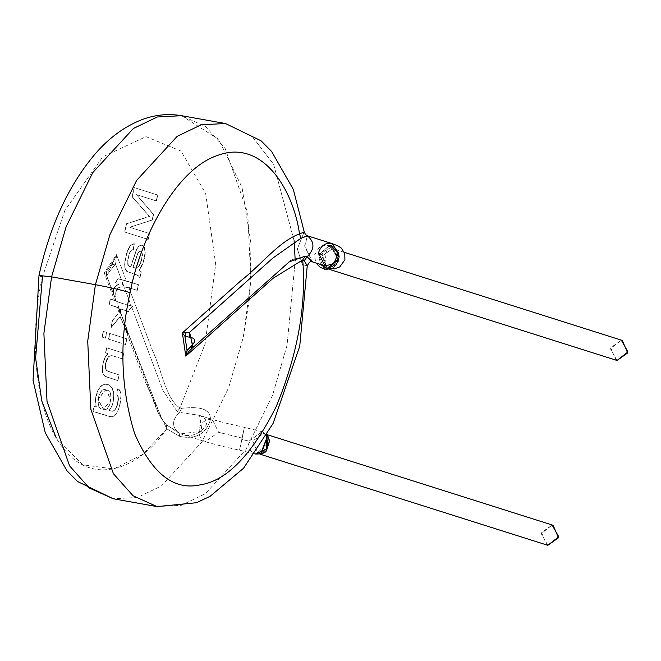 <?xml version="1.0" encoding="UTF-8"?>
<svg xmlns="http://www.w3.org/2000/svg" width="661" height="661" viewBox="0 0 661 661"><rect width="100%" height="100%" fill="white"/><g stroke="black" fill="none" stroke-linecap="round" stroke-linejoin="round"><path stroke-width="0.5" stroke-dasharray="3.31 2.48" d="M56.144 437.706L82.608 464.757L113.667 468.963L142.958 454.239L166.746 428.799L179.759 436.409C195.573 439.606 205.769 434.112 210.347 419.917C211.537 404.168 187.294 407.969 181.825 408.283C187.294 407.969 211.537 404.168 210.347 419.917C205.769 434.112 195.573 439.606 179.759 436.409L179.164 433.352L180.61 433.847L202.043 431.187L199.498 415.331L179.437 412.357L181.825 408.283L179.966 407.994C165.82 399.153 161.771 369.962 152.749 351.156L128.953 287.766L124.103 286.891L131.2 305.795L121.756 303.308L132.737 306.175L128.102 311.24L120.5 308.951L120.657 312.719L125.879 326.501L120.657 312.711L120.74 308.951L120.005 311.133L127.119 329.533L127.87 334.251L127.119 329.533L125.631 326.575L127.87 334.259L120.228 316.718L111.18 327.542L112.758 320.164L119.319 312.579L119.699 309.753L118.98 308.1L119.699 309.753L119.319 312.579L112.544 320.122L119.096 312.537L119.467 309.86L118.972 307.803L108.999 304.589L118.98 308.1L108.999 304.589L110.222 298.912L122.178 303.432L110.222 298.912L116.386 300.92L117.212 303.374L116.435 300.879M126.73 310.918L120.74 308.951L128.242 311.364L132.844 306.316L122.178 303.432M123.896 310.059L128.102 311.24L131.721 307.167L163.077 390.717L177.272 411.621L179.437 412.357L177.272 411.621L179.966 407.994L181.825 408.283L179.437 412.357C171.761 419.999 171.67 426.998 179.164 433.352C171.67 426.998 171.761 419.999 179.437 412.357L199.597 415.364L202.084 431.154L180.792 433.905L166.415 424.816L179.164 433.352L179.759 436.409L166.746 428.799L166.415 424.816L161.97 419.462L126.895 329.657L161.978 419.462L166.415 424.816L166.746 428.799L144.519 380.273L124.623 327.269L127.639 334.251L120.236 316.71L110.957 327.509L112.544 320.122L111.18 327.542L120.228 316.718L127.87 334.259L126.895 329.657L120.005 311.133L120.5 308.951L124.21 310.158M116.353 300.929L116.361 300.929C116.295 301.664 121.252 303.333 131.258 305.944L132.844 306.316L128.242 311.364M119.145 308.753L120.823 313.174M120.005 310.381L119.699 309.753M119.154 308.745L118.98 308.1M109.222 304.63L110.437 298.946L109.222 304.63M121.599 315.553L126.912 329.509L121.599 315.553M617.01 360.468L610.417 348.777L621.357 340.208L610.698 347.711L616.052 360.237M622.315 340.448L621.357 340.208M329.624 269.382L327.261 268.705L321.907 256.187L332.566 248.676L333.532 248.916L338.886 261.434L328.228 268.936L329.624 269.382M326.856 269.184L326.08 269.002L338.721 258.319L336.771 264.235L326.856 269.184L328.228 268.936L338.886 261.434L333.532 248.916L332.566 248.676L321.907 256.187L327.261 268.705L328.228 268.936L326.856 269.184L336.804 264.185L338.721 258.302L326.08 269.002L326.856 269.184M326.08 269.002L324.295 269.11L318.395 254.807L331.682 246.974L338.068 259.864C335.714 267.135 331.219 270.25 324.609 269.209L326.08 269.002M338.523 253.94L338.515 259.492L329.839 245.421L318.66 254.568L322.171 254.535L318.503 252.915L322.171 254.535L318.66 254.568L320.511 264.433L318.66 254.568L329.839 245.421L331.26 245.694M324.609 269.209C331.219 270.25 335.714 267.135 338.068 259.864L338.515 259.492L338.068 259.864L338.515 259.492L338.068 259.864L331.69 246.974L318.395 254.799L324.278 269.11M547.804 545.308L541.21 533.617L552.142 525.057L541.483 532.559L546.837 545.077M327.344 268.639L338.515 259.492M305.109 256.228L291.898 259.699L192.954 347.554M553.108 525.288L552.142 525.057M260.376 454.214L258.054 453.545L252.7 441.027L263.359 433.525L267.614 435.83L263.359 433.525L252.7 441.027L258.054 453.545L260.376 454.214M260.616 453.9L261.302 453.851M312.157 261.789L304.713 245.413L307.472 235.886L330.806 243.281C324.708 242.942 320.602 246.156 318.503 252.915L324.84 265.805M331.888 243.545L307.365 235.812L304.771 246.636L312.488 261.739M191.979 348.372L288.973 261.93M191.343 348.925L188.732 351.569L185.791 356.13M269.49 441.218L256.526 453.743L257.641 454.024L256.526 453.743L269.49 441.209L266.59 450.405L257.641 454.024L266.573 450.43M307.249 265.862L302.366 264.54L297.318 248.85L304.176 231.928L305.63 234.688L304.176 231.928L299.54 233.944M141.958 252.923L141.834 258.649L139.297 265.507L136.563 268.069L132.902 267.441L137.447 254.047L139.868 251.188L141.165 251.577L141.958 252.923L141.165 251.577L140.066 251.172L137.992 252.923L132.902 267.441L136.563 268.069L139.297 265.507L141.636 259.566L142.132 253.584L142.47 255.617L141.859 259.608L139.512 265.54L136.786 268.102L132.902 267.441L137.653 253.584L138.934 251.701L140.082 251.23L141.388 251.618L141.958 252.923M106.272 390.197C114.717 389.379 110.106 413.844 102.686 409.01C94.044 409.96 98.687 385.016 106.272 390.197L105.43 389.99L97.811 399.401L103.298 409.151L110.858 400.541L106.487 390.238L111.081 400.583L103.513 409.184L98.035 399.434L105.653 390.031L106.272 390.197M256.526 453.743L255.146 453.991C250.114 451.835 248.065 447.563 249.015 441.168L262.062 431.691L249.015 441.168C248.065 447.563 250.114 451.835 255.146 453.991L256.526 453.743M266.78 435.194L262.062 431.691L244.388 427.345C230.119 424.255 219.419 421.602 212.272 419.388L197.689 414.844L211.19 419.124C201.118 420.536 197.408 426.609 200.043 437.334L205.224 441.647L218.609 432.277L212.272 419.388L199.597 415.372C207.306 419.198 208.694 423.461 203.745 428.146C197.069 435.31 189.418 437.227 180.8 433.905L205.216 441.647C213.453 444.192 224.88 447.034 239.513 450.174L241.951 438.069L218.609 432.277L205.216 441.647L200.043 437.334C197.408 426.609 201.118 420.536 211.19 419.124L212.272 419.388L218.609 432.277L241.951 438.069L244.388 427.345L241.959 439.449L249.015 441.168L241.959 439.449L239.513 450.174L244.388 427.345L239.513 450.174L255.146 453.991M157.021 506.59L181.296 505.293L205.249 493.775L245.818 449.687L272.489 395.518L287.023 345.414L295.219 260.74L287.023 345.414L272.489 395.518L245.818 449.687L205.249 493.775L181.296 505.293L157.021 506.59M294.095 240.703L273.604 164.267L252.436 136.819L225.418 123.516L252.436 136.819L273.604 164.267L294.095 240.703M304.176 231.928L297.318 248.924L302.432 264.631L307.249 265.813M134.58 268.077L135.48 268.201M135.695 268.242L134.803 268.118L136.786 268.102L138.876 266.433L141.289 261.649L142.479 254.799L141.958 252.411L140.619 251.238M140.586 251.23L140.066 251.172M122.45 282.47L123.747 285.94L122.45 282.47L123.747 285.94L122.302 284.544L122.45 282.47L122.302 284.544L123.747 285.94L122.45 282.47M249.346 299.474L243.19 337.589L228.656 387.693L201.985 441.854L161.416 485.951L137.455 497.469L113.188 498.766L137.455 497.469L161.416 485.951L201.985 441.854L228.656 387.693L243.19 337.589L250.883 281.14L247.751 212.991L225.186 148.568L205.521 126.491L181.585 115.692L218.494 139.231L242.009 187.286L251.048 244.025L249.602 297.053M139.372 269.994L141.272 271.845L140.016 277.686L137.149 275.05L127.259 271.605L125.069 268.209L125.094 261.492L127.581 251.106L130.655 245.57L134.307 243.785L133.481 249.494L130.911 250.883L129.192 254.262L127.961 259.732L128.085 264.788L129.226 266.284L130.837 266.887L136.769 249.156L138.934 246.181L141.165 245.082L143.718 246.223L145.255 250.825L144.949 256.303L142.743 264.284L139.372 269.994L142.743 264.284L145.156 254.758L145.255 250.825L144.519 247.569L143.338 245.834L141.165 245.082L138.934 246.181L136.769 249.156L130.837 266.887L128.259 265.193L127.78 261.723L128.697 256.005L130.514 251.362L133.481 249.494L134.307 243.785L133.828 243.843L132.026 244.479L130.085 246.223L127.581 251.106L125.094 261.492L125.003 267.837L126.937 271.398L137.149 275.05L140.016 277.686L141.272 271.845L139.802 277.645L138.223 275.62L126.714 271.365L124.855 268.168L124.871 261.459L127.358 251.073L129.87 246.181L131.812 244.446L133.605 243.802L134.307 243.785L133.481 249.494L131.911 249.908L130.3 251.32L128.482 255.964L127.556 261.69L127.771 264.425L128.606 265.929L130.837 266.887L136.554 249.123L139.306 245.685L140.942 245.041L142.355 245.297L144.941 248.85L144.941 254.716L143.222 262.409L139.149 269.952L141.272 271.845L139.372 269.994M140.289 251.205L138.95 251.932L137.868 253.626L133.117 267.482L134.803 268.118M126.548 223.806L149.535 216.453L132.332 196.821L134.307 187.617L157.731 195.045L156.467 200.969L136.521 194.648L153.575 214.437L152.394 219.964L129.886 227.31L149.485 233.523L148.213 239.447L124.789 232.028L126.548 223.806L124.789 232.028L148.213 239.447L149.485 233.523L129.886 227.31L152.394 219.964L153.575 214.437L136.521 194.648L156.467 200.969L157.731 195.045L134.307 187.617L132.332 196.821L149.535 216.453L132.109 196.78L134.084 187.575L157.731 195.045L156.467 200.969L136.306 194.615L153.575 214.437L152.394 219.964L129.672 227.268L149.485 233.523L148.213 239.447L124.565 231.986L126.325 223.773L145.486 217.684L126.548 223.806M108.685 339.159L109.908 333.475L126.904 338.862L125.681 344.546L108.685 339.159L125.681 344.546L126.904 338.862L125.466 344.505L108.47 339.118L109.685 333.433L108.685 339.159M103.471 331.434L106.76 332.475L105.545 338.159L102.257 337.118L103.471 331.434L102.257 337.118L105.545 338.159L102.034 337.077L103.256 331.392L106.76 332.475L103.471 331.434M123.822 353.222L122.607 358.906L111.412 355.635L109.767 355.99L108.074 357.535L105.653 363.831L105.504 367.789L106.19 369.92L108.272 371.457L119.17 374.936L117.947 380.612L107.71 377.373L105.041 376.291L103.802 375.076L102.744 372.771L102.397 369.598L102.901 364.335L104.24 359.477L105.537 356.775L108.148 353.693L105.735 352.933L106.826 347.835L123.822 353.222L106.826 347.835L105.735 352.933L108.148 353.693L105.537 356.775L103.298 362.509L102.405 368.731L103.149 373.936L105.727 376.654L117.947 380.612L119.17 374.936L107.148 370.887L105.281 367.747L106.933 370.854L119.17 374.936L117.947 380.612L104.57 376.076L102.521 372.73L102.232 367.838L104.025 359.435L106.181 355.453L108.148 353.693L105.512 352.891L106.611 347.793L123.822 353.222L122.384 358.865L123.822 353.222M106.14 384.124L107.561 384.38L103.827 384.396L101.133 385.834L98.051 389.8L95.44 398.476L95.316 402.937L96.176 406.953L94.069 406.284L92.953 411.473L94.292 406.325L92.953 411.473L110.329 416.744L92.953 411.473L94.292 406.325L96.39 406.994L95.539 402.97L95.655 398.509L98.274 389.841L100.348 386.825L102.786 384.925L105.297 384.19L107.784 384.421L109.759 385.355L111.891 387.586L113.271 390.436L114.031 394.072L113.097 403.111L111.478 407.316L109.164 410.514L112.907 411.291L115.906 408.87L117.187 405.961L118.443 399.806L118.294 396.501L116.914 394.435L117.724 388.817L119.451 389.825L120.674 391.998L121.219 395.749L120.773 401.549L117.625 411.952L114.964 415.546L111.577 416.851L93.176 411.514L111.577 416.851L114.964 415.546L117.625 411.952L120.773 401.549L121.219 395.749L120.674 391.998L119.451 389.825L117.724 388.817L116.914 394.435L118.294 396.501L118.443 399.806L117.187 405.961L115.906 408.87L112.907 411.291L109.164 410.514L111.478 407.316L113.097 403.111L114.031 394.072L113.271 390.436L111.891 387.586L109.759 385.355L107.784 384.421L105.297 384.19L102.786 384.925L98.687 389.106L96.68 393.791L95.655 398.509L95.539 402.97L96.39 406.994L94.069 406.284L96.39 406.994L95.316 402.937L95.44 398.476L96.465 393.749L98.464 389.073L100.125 386.784L102.562 384.892L105.074 384.148L107.561 384.38L109.544 385.322L111.668 387.544L113.271 390.436L113.808 394.03L112.874 403.07L111.263 407.283L108.941 410.473L112.147 411.274L114.179 410.547L115.906 408.87L117.724 403.02L118.418 397.244L117.79 395.286L116.7 394.394L117.501 388.784L118.782 389.387L120.459 391.956L121.004 395.708L119.558 406.151L117.807 411.101L115.452 414.811L113.527 416.496L110.552 416.785M106.487 390.238C98.91 385.057 94.259 409.994 102.901 409.052C110.321 413.885 114.931 389.412 106.487 390.238M114.221 259.938L116.526 254.642L116.121 260.013L114.221 259.938L111.841 264.805C109.082 270.489 107.503 272.828 107.107 271.82L106.71 271.051L114.221 259.938L116.121 260.013L115.535 264.045L111.841 264.805L114.221 259.938L106.71 271.051L107.107 271.82L106.413 274.158L106.999 276.662L106.206 274.679L106.71 271.051L106.206 274.679L104.207 272.869L106.71 271.051L104.207 272.869L116.526 254.642L114.221 259.938M121.756 303.308L116.014 301.119L106.999 276.662L116.204 300.962L114.485 300.259L104.207 272.869L106.206 274.679L106.999 276.662C106.454 275.546 109.296 271.341 115.535 264.045C109.296 271.341 106.454 275.546 106.999 276.662L106.413 274.15L107.107 271.82C107.503 272.828 109.082 270.489 111.841 264.805L115.535 264.045L121.335 279.512L115.535 264.045L116.526 254.642L126.367 280.875L117.848 278.653L138.513 284.693L137.075 290.336L138.513 284.693L117.848 278.653L115.039 283.437L117.848 278.653L115.039 283.437L118.757 284.461C113.246 286.172 111.841 290.386 114.543 297.12C111.841 290.386 113.246 286.172 118.757 284.461L118.881 284.585C113.477 286.254 112.106 290.41 114.791 297.045L115.733 295.583C115.196 289.171 117.989 286.271 124.103 286.891C117.989 286.271 115.196 289.171 115.733 295.591L114.543 297.12L115.972 295.591C115.394 289.27 118.129 286.403 124.169 286.99L129.159 287.824L124.169 286.99C118.129 286.403 115.394 289.27 115.972 295.591L114.791 297.045C112.106 290.41 113.477 286.254 118.881 284.585L115.221 283.519L117.955 278.793L138.513 284.693L137.298 290.377L131.043 288.411M119.467 309.86L118.616 307.968L119.467 309.86L119.096 312.537L117.071 307.15L118.79 307.852L119.765 310.496M118.716 307.778L119.707 310.298M118.732 308.175L118.988 309.042M132.456 306.489L131.2 305.795L124.103 286.891L128.953 287.766L152.749 351.156C161.771 369.962 165.82 399.153 179.966 407.994L205.075 343.984L215.684 264.243L205.645 193.45L180.932 151.022L146.007 136.637L102.852 156.764L64.877 210.429L42.436 277L64.877 210.429L102.852 156.764L146.007 136.637L180.932 151.022L205.645 193.45L215.684 264.243L205.075 343.984L179.966 407.994L177.272 411.621L163.077 390.717L131.721 307.167M141.347 245.041L138.719 246.14L136.554 249.123L130.614 266.854L129.002 266.243L127.87 264.755L127.747 259.69L129.862 252.048L131.432 250.197L133.266 249.453L134.092 243.744L130.432 245.528L128.085 249.28L126.73 252.94L124.632 264.078L124.979 268.68L126.548 271.233L137.628 275.356L139.802 277.645L141.049 271.803L139.149 269.952L143.222 262.409L145.09 252.593L144.305 247.536L143.123 245.801L141.785 245.099M142.008 245.14L141.57 245.074M145.271 217.643L126.325 223.773L124.565 231.986L147.998 239.414L149.262 233.482L129.672 227.268L152.17 219.923L153.36 214.395L136.306 194.615L156.244 200.927L157.516 195.003L134.084 187.575L132.109 196.78L149.312 216.411L145.271 217.643M109.685 333.433L126.904 338.862L109.685 333.433L108.47 339.118L125.466 344.505L126.681 338.82L109.685 333.433M106.537 332.442L105.545 338.159L106.76 332.475L103.256 331.392L102.034 337.077L105.322 338.118L106.537 332.442M112.535 355.767L122.607 358.906L123.607 353.181L106.611 347.793L105.512 352.891L107.933 353.66L105.314 356.733L103.554 360.774L102.232 367.838L102.521 372.73L104.818 376.258L117.732 380.579L118.947 374.894L108.049 371.416L106.157 370.152L105.363 368.218L105.892 362.699L107.817 357.923L109.767 355.99L112.75 355.8M111.188 355.601L108.594 356.61L106.743 359.468L105.438 363.798L105.281 367.747L105.438 363.798L106.743 359.468L108.594 356.61L111.188 355.601M107.784 384.421L106.363 384.165M111.312 411.15L108.941 410.473L111.263 407.283L112.874 403.07L113.75 398.277L113.651 392.783L111.668 387.544L109.544 385.322L107.561 384.38M112.362 411.307L111.759 411.233M128.953 287.766L137.075 290.336L138.298 284.651L126.367 280.875L116.526 254.642L104.207 272.869L114.485 300.259L110.222 298.904L108.999 304.589L117.071 307.15L119.096 312.537L112.544 320.122L110.957 327.509L120.021 316.685L124.623 327.269L144.519 380.273L166.746 428.799C143.222 464.096 96.176 489.636 64.059 449.166C31.241 410.332 30.356 326.27 42.436 277M106.999 276.662L116.121 300.887M110.329 416.744L112.701 416.661L114.75 415.505L116.84 412.91L118.683 408.969L120.558 401.508L121.004 395.708L120.095 391.039L117.501 388.784L116.7 394.394L118.195 397.203L117.518 403.962L115.262 409.432L113.684 410.878L112.147 411.274M129.159 287.824L130.234 288.171M116.138 301.267L106.776 276.521M120.657 312.711L120.195 312.248M154.881 404.011C156.211 408.465 158.582 413.612 161.978 419.462C155.302 408.506 156.351 407.663 147.783 385.768L125.929 327.542M120.814 313.174L119.955 310.24M118.84 307.943L117.592 304.085L119.03 307.762M344.323 252.337L333.532 248.916C336.003 248.924 337.738 252.056 338.721 258.319M329.5 269.407L328.054 268.895C330.517 269.581 333.425 268.036 336.78 264.243M336.804 264.185L333.78 267.482L331.144 268.936M326.6 268.573L332.764 266.507L337.366 259.5L336.044 251.23L331.69 246.966C338.3 252.634 340.646 256.41 338.721 258.302L337.738 252.56L333.499 247.801C330.558 248.065 326.253 238.621 324.658 269.225L324.295 269.11M326.592 266.168L322.171 254.535C325.98 244.157 334.631 245.462 332.153 245.603L324.741 245.347L318.99 247.66L314.446 255.047L315.851 262.954M267.094 434.641L264.326 433.756L265.962 434.558L268.812 438.26L269.3 439.862M260.244 454.239L258.054 453.545L259.864 453.834L265.515 451.529M191.203 349.049L291.088 260.26M268.44 444.531L267.614 447.125M262.062 431.691L266.937 434.921M118.922 308.877L118.608 308.034M128.168 281.437L127.73 281.305M120.252 312.43L122.211 317.652M126.912 329.5L121.236 314.38"/><path stroke-width="0.99" d="M128.242 311.364L126.73 310.918M621.357 340.208L627.95 351.908L617.01 360.468L627.669 352.966L622.315 340.448L344.323 252.337M329.5 269.407L617.01 360.468M331.26 245.694L338.523 253.94M315.851 262.954L320.238 267.35L324.609 269.209M338.515 259.492L327.344 268.639L320.511 264.433L326.6 268.573M552.142 525.057L558.743 536.749L547.804 545.308L558.462 537.806L553.108 525.288L267.094 434.641M318.503 252.915C320.602 246.156 324.708 242.942 330.806 243.281L331.888 243.545L338.498 252.824L333.615 263.979L324.84 265.805L318.503 252.915M192.954 347.554L189.6 332.301L189.881 337.267C195.714 338.234 196.152 341.208 191.203 346.199L192.021 348.347L191.203 346.199L187.055 350.504L188.732 351.569L191.979 348.372M307.472 235.886L300.929 238.266L299.54 233.944C279.603 240.778 260.409 265.681 240.827 280.785L182.353 332.913L185.972 332.88L184.956 336.35L189.881 337.267L189.6 332.301L182.353 332.913L184.956 336.35L185.972 332.88L189.6 332.301L193.119 347.405M288.973 261.93L305.109 256.228L302.721 259.955L273.224 278.182L185.791 356.13L187.055 350.504L184.956 336.35L187.055 350.504L191.203 346.199C196.152 341.208 195.714 338.234 189.881 337.267L184.956 336.35L182.353 332.913L185.791 356.13L188.732 351.569L187.055 350.504L185.791 356.13L273.224 278.182L302.721 259.955L305.109 256.228L307.084 256.807L312.157 261.789L324.84 265.805L333.615 263.979L338.498 252.824L331.888 243.545L337.763 245.752L341.299 248.09L344.761 253.56L344.91 259.814L339.737 266.961L334.449 268.82L327.344 268.639M260.244 454.239L547.804 545.308M261.302 453.851L267.614 435.83L260.616 453.9M307.365 235.812C314.859 242.166 314.768 249.164 307.084 256.807C314.768 249.164 314.859 242.166 307.365 235.812L305.63 234.688L307.365 235.812L300.929 238.266L272.935 258.013L189.6 332.301L272.935 258.013L300.929 238.266L299.54 233.944C293.178 189.178 262.384 138.967 218.097 155.219C173.868 169.629 139.339 242.471 130.11 292.649C119.178 341.01 120.666 387.941 134.563 433.434C152.038 473.722 173.983 490.842 200.399 484.802C226.649 480.869 251.915 454.801 276.191 406.614C297.59 354.428 306.44 305.539 302.721 259.955L304.209 260.723L307.084 256.807L305.109 256.228M312.488 261.739L307.084 256.807L304.209 260.723L307.249 265.862M185.791 356.13L182.353 332.913L240.827 280.785C260.409 265.681 279.603 240.778 299.54 233.944L304.176 231.928M266.573 450.43L269.49 441.218L269.3 439.862M267.16 435.789L266.523 449.174L255.27 454.024L266.73 448.844L266.78 435.194M331.888 243.545L307.464 235.803L305.63 234.688L304.25 232.003L293.327 189.443L271.613 151.443L261.004 140.752L225.418 123.516L181.585 115.692C168.101 113.403 154.79 114.766 141.652 119.765C124.59 126.466 109.148 137.785 95.324 153.74C68.661 185.13 49.881 225.707 38.991 275.472L33.05 380.447L45.279 432.831L67.001 470.83L77.601 481.53L113.188 498.766L89.252 487.958L69.587 465.881L47.022 401.458L43.89 333.309L51.583 276.86L38.991 275.472L42.436 277L38.991 275.472L51.583 276.86L95.415 284.684L51.583 276.86L66.117 226.764L92.788 172.595L133.357 128.498L157.318 116.98L181.585 115.692L157.318 116.98L133.357 128.498L92.788 172.595L66.117 226.764L51.583 276.86L43.89 333.309L47.022 401.458L69.587 465.881L89.252 487.958L113.188 498.766L157.021 506.59L196.375 502.732L210.024 496.37L243.545 468.244L273.109 423.412L299.73 346.273L307.249 265.813L304.209 260.723L302.721 259.955C306.44 305.539 297.59 354.428 276.191 406.614C251.915 454.801 226.649 480.869 200.399 484.802C173.983 490.842 152.038 473.722 134.563 433.434C120.666 387.941 119.178 341.01 130.11 292.649C121.013 289.956 109.445 287.304 95.415 284.684L109.949 234.589L136.62 180.42L177.189 136.331L201.151 124.805L225.418 123.516L201.151 124.805L177.189 136.331L136.62 180.42L109.949 234.589L95.415 284.684L87.723 341.142L90.854 409.283L113.419 473.714L133.084 495.783L157.021 506.59L133.084 495.783L113.419 473.714L90.854 409.283L87.723 341.142L95.415 284.684C109.445 287.304 121.013 289.956 130.11 292.649C139.339 242.471 173.868 169.629 218.097 155.219C262.384 138.967 293.178 189.178 299.54 233.944M295.219 260.74L294.095 240.703L295.219 260.74M255.146 453.991L255.27 454.024C261.764 454.181 265.532 452.983 266.565 450.422L267.614 447.125M131.043 288.411L129.159 287.824M249.602 297.053L249.346 299.474M42.436 277L35.62 357.973L41.775 400.963L56.144 437.706M331.144 268.936L324.295 269.11M324.84 265.805L326.592 266.168M191.335 348.934L290.89 260.409M266.598 450.405L265.515 451.529M307.249 265.796C309.232 262.029 310.868 260.69 312.157 261.789M269.49 441.218L268.44 444.531M266.937 434.921L268.399 437.194L266.565 450.422M254.84 453.9L255.27 454.024"/></g></svg>
